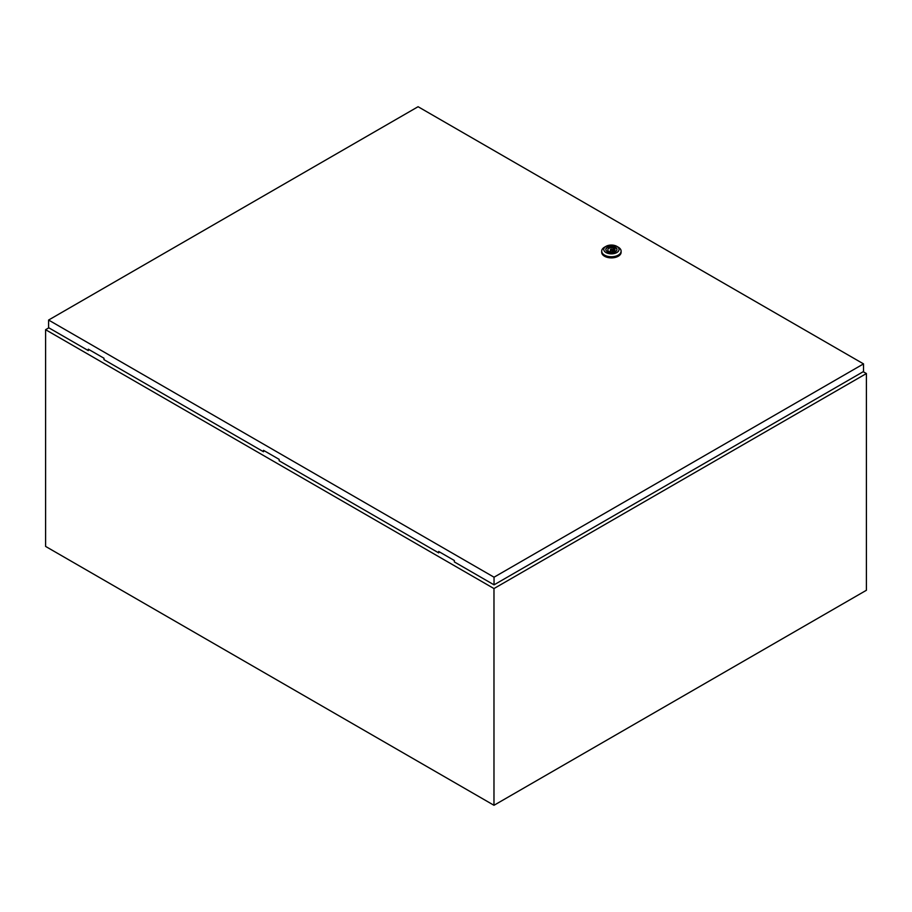 <?xml version="1.0" encoding="UTF-8"?>
<svg xmlns="http://www.w3.org/2000/svg" width="912" height="912" viewBox="0 0 912 912"><rect width="100%" height="100%" fill="white"/><g stroke="black" fill="none" stroke-linecap="round" stroke-linejoin="round"><path stroke-width="1.37" d="M48.849 327.818L45.6 329.699L493.973 588.559L866.4 373.544L863.219 371.708M866.4 373.544L866.4 590.269L493.973 805.285L45.6 546.413L45.6 329.699M493.973 588.559L493.973 805.285M610.664 250.276A1.037 0.604 0 0 0 612.134 249.421A1.037 0.604 0 0 0 610.664 250.276M618.268 247.186L616.797 246.343L618.268 247.186A9.701 5.597 180 0 1 621.106 251.153A9.701 5.597 180 0 1 615.121 256.329A9.701 5.597 180 0 1 604.542 255.109A9.701 5.597 180 0 1 601.703 251.153A9.701 5.597 180 0 1 604.542 247.186L606.013 246.343A7.627 4.4 180 0 1 616.797 246.343L616.797 246.343A7.627 4.4 180 0 1 616.797 252.567A7.627 4.4 180 0 1 606.013 252.567A7.627 4.4 180 0 1 606.013 246.343M621.106 251.153L621.106 252.282A9.701 5.597 180 0 1 615.121 257.458A9.701 5.597 180 0 1 604.542 256.238A9.701 5.597 180 0 1 601.703 252.282L601.703 251.153M605.83 249.649A5.575 3.226 180 0 1 609.433 246.833A5.575 3.226 180 0 1 615.349 247.574A5.575 3.226 180 0 1 616.968 249.649M607.46 251.723A5.575 3.226 180 0 1 605.819 249.455A5.575 3.226 180 0 1 609.273 246.479A5.575 3.226 180 0 1 615.349 247.175A5.575 3.226 180 0 1 616.979 249.455A5.575 3.226 180 0 1 613.537 252.43A5.575 3.226 180 0 1 607.46 251.723M609.547 251.632A3.602 2.086 0 0 0 613.172 251.655A3.602 2.086 0 0 0 615.007 249.842A3.602 2.086 0 0 0 614.494 248.771L615.201 248.36L613.981 247.654L613.263 248.064A3.602 2.086 0 0 0 609.626 248.041A3.602 2.086 0 0 0 607.802 249.842A3.602 2.086 0 0 0 608.315 250.925L607.609 251.336L608.828 252.043L609.547 251.632M614.494 250.925L614.494 248.771M608.315 251.746L608.315 250.925M613.263 251.632L613.263 248.064M612.511 251.826A3.602 2.086 0 0 0 612.442 251.815L612.442 249.842M610.367 249.842L610.367 251.837A3.602 2.086 0 0 0 610.299 251.826M613.981 251.302L613.981 247.654M264.218 450.745L263.477 451.736L263.477 450.323L279.163 459.374L279.163 460.788L438.672 552.877L439.402 551.885M48.598 320.044L494.042 577.205L863.527 363.888L418.084 106.715L48.598 320.044L48.598 327.682L88.293 350.596L88.293 349.182L103.979 358.234L103.979 359.647L263.477 451.736M863.527 363.888L863.527 371.526L494.042 584.843L454.347 561.929L454.347 560.515L438.672 551.464L438.672 552.877M494.042 577.205L494.042 584.843M89.034 349.604L88.293 350.596"/></g></svg>
